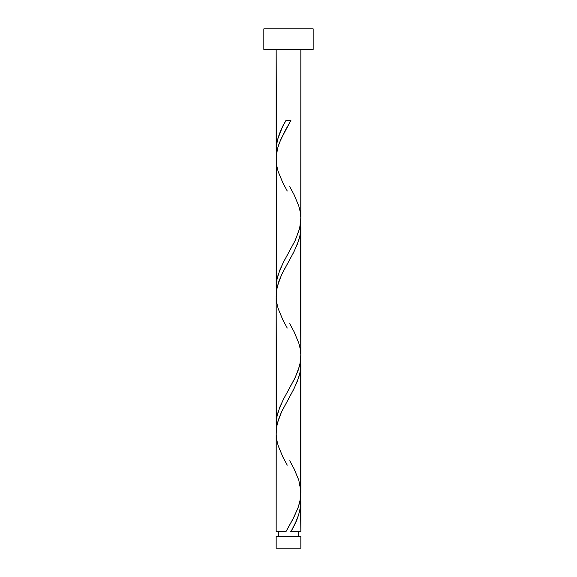 <?xml version="1.0" encoding="UTF-8"?>
<svg xmlns="http://www.w3.org/2000/svg" width="577" height="577" viewBox="0 0 577 577"><rect width="100%" height="100%" fill="white"/><g stroke="black" fill="none" stroke-linecap="round" stroke-linejoin="round"><path stroke-width="0.87" d="M276.167 536.408L276.167 548.15L300.833 548.15L300.833 536.408L276.167 536.408L300.833 536.408L300.833 548.15L276.167 548.15L276.167 536.408M278.633 531.475L278.633 536.408L278.633 531.475M298.367 536.408L298.367 531.475L298.367 536.408M263.833 28.85L263.833 49.406L313.167 49.406L313.167 28.85L263.833 28.85L263.833 49.406L313.167 49.406L313.167 28.85L263.833 28.85M276.477 155.098L276.167 49.406L276.167 150.2L276.571 144.596L277.761 138.992L282.124 127.784L286.048 120.312L290.952 120.312L280.696 139.627L278.006 146.875L276.333 155.314L276.167 287.259L277.104 278.698L279.78 270.123L283.776 261.569L295.063 240.76L299.651 228.377L300.833 218.726L300.833 49.406L300.776 216.599M291.976 529.614L290.952 531.475L300.833 531.475L300.833 501.586L300.429 507.19L298.684 514.655L295.756 522.127L291.976 529.614M300.523 359.637L300.588 497.208L299.542 502.92L297.739 508.633L292.416 520.057L286.048 531.475L276.167 531.475L286.048 531.475L294.018 516.985L298.215 507.334L300.163 500.086L300.833 492.837L300.833 364.527L299.896 373.088L297.22 381.664L293.224 390.218L281.367 412.245L278.244 420.207L276.65 426.937L276.167 433.06L276.167 531.475L276.224 435.188M276.477 429.209L276.167 296.001L276.167 424.311L277.104 415.757L279.78 407.182L283.776 398.62L294.465 379.039L298.035 370.78L299.896 364.361L300.833 355.785L300.833 227.475L299.896 236.029L297.22 244.605L293.224 253.166L282.535 272.755L278.965 281.006L276.65 289.885L276.224 298.136M300.523 496.689L300.833 531.475L290.952 531.475C297.105 521.507 300.401 511.547 300.833 501.586L300.588 497.208M289.733 460.763L294.003 468.661L298.785 480.078L300.776 490.71M300.523 222.578L300.776 353.651M276.477 292.15L276.224 161.084M290.7 531.475L290.152 531.475M276.412 154.578L276.167 150.2C276.599 140.24 279.895 130.279 286.048 120.312L290.952 120.312L284.584 131.729L279.261 143.154L277.458 148.866L276.412 154.578L276.188 160.283L276.801 165.996L278.215 171.708L282.997 183.125L287.267 191.023M289.733 186.652L294.003 194.55L298.785 205.967L300.199 211.68L300.812 217.392L300.588 223.104L299.542 228.817L295.309 240.234L282.997 263.076L278.215 274.501L276.801 280.206L276.188 285.918L276.412 291.63M289.733 323.711L294.003 331.602L298.785 343.026L300.199 348.739L300.812 354.444L300.588 360.156L299.542 365.868L295.309 377.286L282.997 400.128L278.215 411.552L276.801 417.265L276.188 422.977L276.412 428.682M287.267 465.134L282.997 457.236L278.215 445.819L276.801 440.107L276.188 434.394L276.412 428.682L277.458 422.977L281.691 411.552L294.003 388.71L298.785 377.286L300.199 371.581L300.812 365.868L300.588 360.156M287.267 328.075L282.997 320.185L278.215 308.76L276.801 303.048L276.188 297.343L276.412 291.63L277.458 285.918L281.691 274.501L294.003 251.659L298.785 240.234L300.199 234.522L300.812 228.817L300.588 223.104"/></g></svg>

